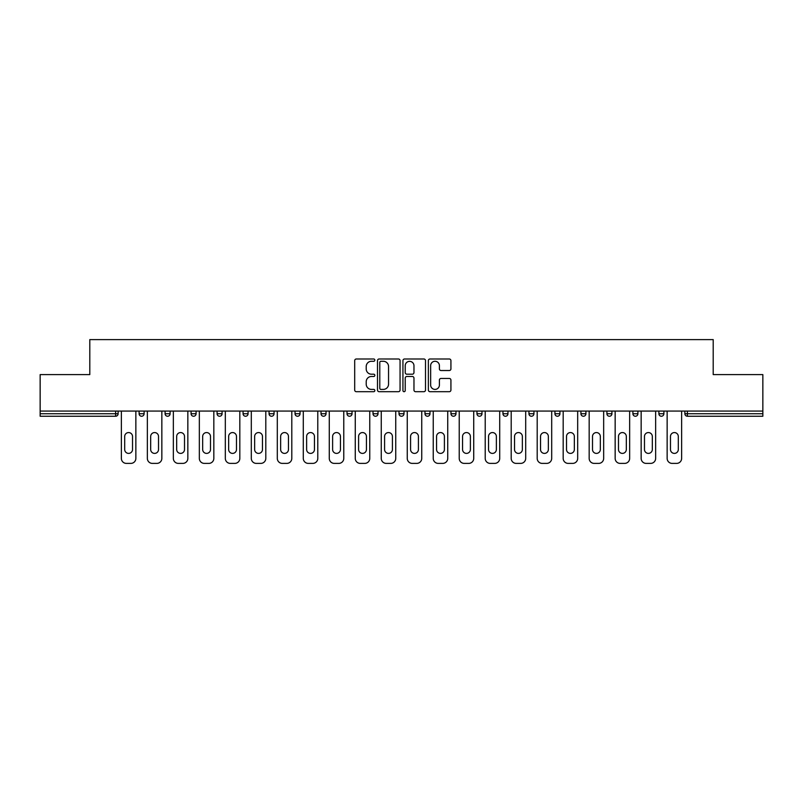 <?xml version="1.0" encoding="UTF-8"?>
<svg xmlns="http://www.w3.org/2000/svg" width="803" height="803" viewBox="0 0 803 803"><rect width="100%" height="100%" fill="white"/><g stroke="black" fill="none" stroke-linecap="round" stroke-linejoin="round"><path stroke-width="1.2" d="M374.84 360.135A1.144 1.144 0 0 0 373.696 358.991L356.321 358.991A1.636 1.636 0 0 0 354.695 360.627L354.695 390.057A1.636 1.636 0 0 0 356.321 391.693L373.696 391.693A1.144 1.144 0 0 0 374.84 390.549A1.144 1.144 0 0 0 373.696 389.405L371.448 389.405A5.23 5.23 0 0 1 366.218 384.175L366.218 381.726A5.23 5.23 0 0 1 371.448 376.487L373.696 376.487A1.144 1.144 0 0 0 374.84 375.342A1.144 1.144 0 0 0 373.696 374.198L371.448 374.198A5.23 5.23 0 0 1 366.218 368.968L366.218 366.509A5.23 5.23 0 0 1 371.448 361.28L373.696 361.28A1.144 1.144 0 0 0 374.84 360.135M449.289 370.524A1.636 1.636 0 0 0 450.925 368.888L450.925 360.627A1.636 1.636 0 0 0 449.289 358.991L429.996 358.991A1.636 1.636 0 0 0 428.36 360.627L428.36 390.057A1.636 1.636 0 0 0 429.996 391.693L449.289 391.693A1.636 1.636 0 0 0 450.925 390.057L450.925 380.09A1.636 1.636 0 0 0 449.289 378.454L441.028 378.454A1.636 1.636 0 0 0 439.402 380.09L439.402 385.028A4.376 4.376 0 0 1 435.025 389.405A4.376 4.376 0 0 1 430.649 385.028L430.649 365.656A4.376 4.376 0 0 1 435.025 361.28A4.376 4.376 0 0 1 439.402 365.656L439.402 368.888A1.636 1.636 0 0 0 441.028 370.524L449.289 370.524M40.15 411.076L40.15 374.599L89.795 374.599L89.795 339.609L713.205 339.609L713.205 374.599L762.85 374.599L762.85 411.076L40.15 411.076L40.15 413.746L115.622 413.746L115.622 411.076M400.065 360.627A1.636 1.636 0 0 0 398.439 358.991L379.136 358.991A1.636 1.636 0 0 0 377.5 360.627L377.5 390.057A1.636 1.636 0 0 0 379.136 391.693L398.439 391.693A1.636 1.636 0 0 0 400.065 390.057L400.065 360.627M404.561 358.991L423.864 358.991A1.636 1.636 0 0 1 425.5 360.627L425.5 390.057A1.636 1.636 0 0 1 423.864 391.693L415.603 391.693A1.636 1.636 0 0 1 413.967 390.057L413.967 378.123A1.636 1.636 0 0 0 412.33 376.487L406.86 376.487A1.636 1.636 0 0 0 405.224 378.123L405.224 390.549A1.144 1.144 0 0 1 404.08 391.693A1.144 1.144 0 0 1 402.935 390.549L402.935 360.627A1.636 1.636 0 0 1 404.561 358.991M115.622 416.245A2.499 2.499 0 0 0 118.121 413.746L115.622 413.746L115.622 416.245A2.499 2.499 0 0 0 118.121 413.746L118.121 411.076L118.121 413.746A2.499 2.499 0 0 1 115.622 416.245L40.15 416.245L40.15 413.746M762.85 411.076L762.85 416.245L687.378 416.245A2.499 2.499 0 0 1 684.879 413.746L684.879 411.076L684.879 413.746L762.85 413.746M139.11 411.076L139.11 413.746L139.11 411.076M141.609 416.245A2.499 2.499 0 0 1 139.11 413.746A2.499 2.499 0 0 0 141.609 416.245A2.499 2.499 0 0 0 144.108 413.746L144.108 411.076L144.108 413.746A2.499 2.499 0 0 1 141.609 416.245A2.499 2.499 0 0 1 139.11 413.746L144.108 413.746M165.097 411.076L165.097 413.746L165.097 411.076M170.095 411.076L170.095 413.746L170.095 411.076M191.084 413.746A2.499 2.499 0 0 0 193.583 416.245A2.499 2.499 0 0 0 196.083 413.746A2.499 2.499 0 0 1 193.583 416.245A2.499 2.499 0 0 0 196.083 413.746L196.083 411.076L196.083 413.746L191.084 413.746A2.499 2.499 0 0 0 193.583 416.245A2.499 2.499 0 0 1 191.084 413.746L191.084 411.076M217.081 411.076L217.081 413.746L217.081 411.076M222.07 411.076L222.07 413.746L222.07 411.076M243.068 411.076L243.068 413.746L243.068 411.076M248.067 411.076L248.067 413.746L248.067 411.076M274.054 411.076L274.054 413.746L269.055 413.746A2.499 2.499 0 0 0 271.555 416.245A2.499 2.499 0 0 1 269.055 413.746L269.055 411.076M295.042 411.076L295.042 413.746L295.042 411.076M300.041 411.076L300.041 413.746L300.041 411.076M326.028 411.076L326.028 413.746L321.029 413.746A2.499 2.499 0 0 0 323.529 416.245A2.499 2.499 0 0 1 321.029 413.746L321.029 411.076M347.026 411.076L347.026 413.746L347.026 411.076M352.025 411.076L352.025 413.746L352.025 411.076M373.014 411.076L373.014 413.746L373.014 411.076M378.012 411.076L378.012 413.746L378.012 411.076M399.001 411.076L399.001 413.746L399.001 411.076M403.999 411.076L403.999 413.746L403.999 411.076M424.988 411.076L424.988 413.746L424.988 411.076M429.986 411.076L429.986 413.746L429.986 411.076M450.975 411.076L450.975 413.746L450.975 411.076M455.974 411.076L455.974 413.746L455.974 411.076M481.971 411.076L481.971 413.746A2.499 2.499 0 0 1 479.471 416.245A2.499 2.499 0 0 1 476.972 413.746L476.972 411.076M507.958 411.076L507.958 413.746A2.499 2.499 0 0 1 505.458 416.245A2.499 2.499 0 0 1 502.959 413.746L502.959 411.076M533.945 411.076L533.945 413.746A2.499 2.499 0 0 1 531.445 416.245A2.499 2.499 0 0 1 528.946 413.746L528.946 411.076M559.932 411.076L559.932 413.746A2.499 2.499 0 0 1 557.433 416.245A2.499 2.499 0 0 1 554.933 413.746L554.933 411.076M583.42 416.245A2.499 2.499 0 0 0 585.919 413.746L585.919 411.076L585.919 413.746A2.499 2.499 0 0 1 583.42 416.245A2.499 2.499 0 0 1 580.93 413.746L580.93 411.076M611.916 411.076L611.916 413.746A2.499 2.499 0 0 1 609.417 416.245A2.499 2.499 0 0 1 606.917 413.746L606.917 411.076M632.905 411.076L632.905 413.746L632.905 411.076M637.903 411.076L637.903 413.746A2.499 2.499 0 0 1 635.404 416.245A2.499 2.499 0 0 1 632.905 413.746L637.903 413.746A2.499 2.499 0 0 1 635.404 416.245M661.391 416.245A2.499 2.499 0 0 0 663.89 413.746L663.89 411.076L663.89 413.746A2.499 2.499 0 0 1 661.391 416.245A2.499 2.499 0 0 1 658.892 413.746L658.892 411.076M167.596 416.245A2.499 2.499 0 0 1 165.097 413.746A2.499 2.499 0 0 0 167.596 416.245A2.499 2.499 0 0 0 170.095 413.746A2.499 2.499 0 0 1 167.596 416.245A2.499 2.499 0 0 1 165.097 413.746L170.095 413.746A2.499 2.499 0 0 1 167.596 416.245M219.58 416.245A2.499 2.499 0 0 1 217.081 413.746A2.499 2.499 0 0 0 219.58 416.245A2.499 2.499 0 0 0 222.07 413.746A2.499 2.499 0 0 1 219.58 416.245A2.499 2.499 0 0 1 217.081 413.746L222.07 413.746A2.499 2.499 0 0 1 219.58 416.245M245.567 416.245A2.499 2.499 0 0 1 243.068 413.746A2.499 2.499 0 0 0 245.567 416.245A2.499 2.499 0 0 0 248.067 413.746A2.499 2.499 0 0 1 245.567 416.245A2.499 2.499 0 0 1 243.068 413.746L248.067 413.746A2.499 2.499 0 0 1 245.567 416.245M271.555 416.245A2.499 2.499 0 0 0 274.054 413.746A2.499 2.499 0 0 1 271.555 416.245A2.499 2.499 0 0 1 269.055 413.746M297.542 416.245A2.499 2.499 0 0 1 295.042 413.746L300.041 413.746A2.499 2.499 0 0 1 297.542 416.245A2.499 2.499 0 0 0 300.041 413.746M323.529 416.245A2.499 2.499 0 0 0 326.028 413.746A2.499 2.499 0 0 1 323.529 416.245A2.499 2.499 0 0 1 321.029 413.746M349.526 416.245A2.499 2.499 0 0 1 347.026 413.746A2.499 2.499 0 0 0 349.526 416.245A2.499 2.499 0 0 0 352.025 413.746A2.499 2.499 0 0 1 349.526 416.245A2.499 2.499 0 0 1 347.026 413.746L352.025 413.746M375.513 416.245A2.499 2.499 0 0 1 373.014 413.746A2.499 2.499 0 0 0 375.513 416.245A2.499 2.499 0 0 0 378.012 413.746A2.499 2.499 0 0 1 375.513 416.245A2.499 2.499 0 0 1 373.014 413.746L378.012 413.746A2.499 2.499 0 0 1 375.513 416.245M401.5 416.245A2.499 2.499 0 0 1 399.001 413.746L403.999 413.746A2.499 2.499 0 0 1 401.5 416.245A2.499 2.499 0 0 0 403.999 413.746M427.487 416.245A2.499 2.499 0 0 1 424.988 413.746L429.986 413.746A2.499 2.499 0 0 1 427.487 416.245A2.499 2.499 0 0 0 429.986 413.746M453.474 416.245A2.499 2.499 0 0 1 450.975 413.746A2.499 2.499 0 0 0 453.474 416.245A2.499 2.499 0 0 0 455.974 413.746A2.499 2.499 0 0 1 453.474 416.245A2.499 2.499 0 0 1 450.975 413.746L455.974 413.746M380.933 361.28A1.144 1.144 0 0 0 379.789 362.424L379.789 388.261A1.144 1.144 0 0 0 380.933 389.405L383.312 389.405A5.23 5.23 0 0 0 388.542 384.175L388.542 366.509A5.23 5.23 0 0 0 383.312 361.28L380.933 361.28M413.967 365.736A4.376 4.376 0 0 0 409.59 361.36A4.376 4.376 0 0 0 405.224 365.736L405.224 372.562A1.636 1.636 0 0 0 406.86 374.198L412.33 374.198A1.636 1.636 0 0 0 413.967 372.562L413.967 365.736M135.858 411.076L135.858 458.393A4.999 4.999 0 0 1 130.859 463.391L126.362 463.391A4.999 4.999 0 0 1 121.363 458.393L121.363 411.076M124.696 436.481A3.915 3.915 0 0 1 128.61 432.566A3.915 3.915 0 0 1 132.525 436.481L132.525 449.479A3.915 3.915 0 0 1 128.61 453.394A3.915 3.915 0 0 1 124.696 449.479L124.696 436.481M161.845 411.076L161.845 458.393A4.999 4.999 0 0 1 156.856 463.391L152.349 463.391A4.999 4.999 0 0 1 147.351 458.393L147.351 411.076M150.683 436.481A3.915 3.915 0 0 1 154.598 432.566A3.915 3.915 0 0 1 158.522 436.481L158.522 449.479A3.915 3.915 0 0 1 154.598 453.394A3.915 3.915 0 0 1 150.683 449.479L150.683 436.481M187.842 411.076L187.842 458.393A4.999 4.999 0 0 1 182.843 463.391L178.346 463.391A4.999 4.999 0 0 1 173.348 458.393L173.348 411.076M176.68 436.481A3.915 3.915 0 0 1 180.595 432.566A3.915 3.915 0 0 1 184.509 436.481L184.509 449.479A3.915 3.915 0 0 1 180.595 453.394A3.915 3.915 0 0 1 176.68 449.479L176.68 436.481M213.829 411.076L213.829 458.393A4.999 4.999 0 0 1 208.83 463.391L204.333 463.391A4.999 4.999 0 0 1 199.335 458.393L199.335 411.076M202.667 436.481A3.915 3.915 0 0 1 206.582 432.566A3.915 3.915 0 0 1 210.496 436.481L210.496 449.479A3.915 3.915 0 0 1 206.582 453.394A3.915 3.915 0 0 1 202.667 449.479L202.667 436.481M239.816 411.076L239.816 458.393A4.999 4.999 0 0 1 234.817 463.391L230.32 463.391A4.999 4.999 0 0 1 225.322 458.393L225.322 411.076M228.654 436.481A3.915 3.915 0 0 1 232.569 432.566A3.915 3.915 0 0 1 236.483 436.481L236.483 449.479A3.915 3.915 0 0 1 232.569 453.394A3.915 3.915 0 0 1 228.654 449.479L228.654 436.481M265.803 411.076L265.803 458.393A4.999 4.999 0 0 1 260.804 463.391L256.308 463.391A4.999 4.999 0 0 1 251.309 458.393L251.309 411.076M254.641 436.481A3.915 3.915 0 0 1 258.556 432.566A3.915 3.915 0 0 1 262.471 436.481L262.471 449.479A3.915 3.915 0 0 1 258.556 453.394A3.915 3.915 0 0 1 254.641 449.479L254.641 436.481M291.8 411.076L291.8 458.393A4.999 4.999 0 0 1 286.801 463.391L282.295 463.391A4.999 4.999 0 0 1 277.306 458.393L277.306 411.076M280.638 436.481A3.915 3.915 0 0 1 284.553 432.566A3.915 3.915 0 0 1 288.468 436.481L288.468 449.479A3.915 3.915 0 0 1 284.553 453.394A3.915 3.915 0 0 1 280.638 449.479L280.638 436.481M317.787 411.076L317.787 458.393A4.999 4.999 0 0 1 312.789 463.391L308.292 463.391A4.999 4.999 0 0 1 303.293 458.393L303.293 411.076M306.626 436.481A3.915 3.915 0 0 1 310.54 432.566A3.915 3.915 0 0 1 314.455 436.481L314.455 449.479A3.915 3.915 0 0 1 310.54 453.394A3.915 3.915 0 0 1 306.626 449.479L306.626 436.481M343.774 411.076L343.774 458.393A4.999 4.999 0 0 1 338.776 463.391L334.279 463.391A4.999 4.999 0 0 1 329.28 458.393L329.28 411.076M332.613 436.481A3.915 3.915 0 0 1 336.527 432.566A3.915 3.915 0 0 1 340.442 436.481L340.442 449.479A3.915 3.915 0 0 1 336.527 453.394A3.915 3.915 0 0 1 332.613 449.479L332.613 436.481M369.761 411.076L369.761 458.393A4.999 4.999 0 0 1 364.763 463.391L360.266 463.391A4.999 4.999 0 0 1 355.267 458.393L355.267 411.076M358.6 436.481A3.915 3.915 0 0 1 362.514 432.566A3.915 3.915 0 0 1 366.429 436.481L366.429 449.479A3.915 3.915 0 0 1 362.514 453.394A3.915 3.915 0 0 1 358.6 449.479L358.6 436.481M395.749 411.076L395.749 458.393A4.999 4.999 0 0 1 390.75 463.391L386.253 463.391A4.999 4.999 0 0 1 381.254 458.393L381.254 411.076M384.587 436.481A3.915 3.915 0 0 1 388.501 432.566A3.915 3.915 0 0 1 392.416 436.481L392.416 449.479A3.915 3.915 0 0 1 388.501 453.394A3.915 3.915 0 0 1 384.587 449.479L384.587 436.481M421.746 411.076L421.746 458.393A4.999 4.999 0 0 1 416.747 463.391L412.25 463.391A4.999 4.999 0 0 1 407.251 458.393L407.251 411.076M410.584 436.481A3.915 3.915 0 0 1 414.499 432.566A3.915 3.915 0 0 1 418.413 436.481L418.413 449.479A3.915 3.915 0 0 1 414.499 453.394A3.915 3.915 0 0 1 410.584 449.479L410.584 436.481M447.733 411.076L447.733 458.393A4.999 4.999 0 0 1 442.734 463.391L438.237 463.391A4.999 4.999 0 0 1 433.239 458.393L433.239 411.076M436.571 436.481A3.915 3.915 0 0 1 440.486 432.566A3.915 3.915 0 0 1 444.4 436.481L444.4 449.479A3.915 3.915 0 0 1 440.486 453.394A3.915 3.915 0 0 1 436.571 449.479L436.571 436.481M473.72 411.076L473.72 458.393A4.999 4.999 0 0 1 468.721 463.391L464.224 463.391A4.999 4.999 0 0 1 459.226 458.393L459.226 411.076M462.558 436.481A3.915 3.915 0 0 1 466.473 432.566A3.915 3.915 0 0 1 470.387 436.481L470.387 449.479A3.915 3.915 0 0 1 466.473 453.394A3.915 3.915 0 0 1 462.558 449.479L462.558 436.481M499.707 411.076L499.707 458.393A4.999 4.999 0 0 1 494.708 463.391L490.211 463.391A4.999 4.999 0 0 1 485.213 458.393L485.213 411.076M488.545 436.481A3.915 3.915 0 0 1 492.46 432.566A3.915 3.915 0 0 1 496.374 436.481L496.374 449.479A3.915 3.915 0 0 1 492.46 453.394A3.915 3.915 0 0 1 488.545 449.479L488.545 436.481M525.694 411.076L525.694 458.393A4.999 4.999 0 0 1 520.705 463.391L516.199 463.391A4.999 4.999 0 0 1 511.2 458.393L511.2 411.076M514.532 436.481A3.915 3.915 0 0 1 518.447 432.566A3.915 3.915 0 0 1 522.362 436.481L522.362 449.479A3.915 3.915 0 0 1 518.447 453.394A3.915 3.915 0 0 1 514.532 449.479L514.532 436.481M551.691 411.076L551.691 458.393A4.999 4.999 0 0 1 546.692 463.391L542.196 463.391A4.999 4.999 0 0 1 537.197 458.393L537.197 411.076M540.529 436.481A3.915 3.915 0 0 1 544.444 432.566A3.915 3.915 0 0 1 548.359 436.481L548.359 449.479A3.915 3.915 0 0 1 544.444 453.394A3.915 3.915 0 0 1 540.529 449.479L540.529 436.481M577.678 411.076L577.678 458.393A4.999 4.999 0 0 1 572.68 463.391L568.183 463.391A4.999 4.999 0 0 1 563.184 458.393L563.184 411.076M566.516 436.481A3.915 3.915 0 0 1 570.431 432.566A3.915 3.915 0 0 1 574.346 436.481L574.346 449.479A3.915 3.915 0 0 1 570.431 453.394A3.915 3.915 0 0 1 566.516 449.479L566.516 436.481M603.665 411.076L603.665 458.393A4.999 4.999 0 0 1 598.667 463.391L594.17 463.391A4.999 4.999 0 0 1 589.171 458.393L589.171 411.076M592.504 436.481A3.915 3.915 0 0 1 596.418 432.566A3.915 3.915 0 0 1 600.333 436.481L600.333 449.479A3.915 3.915 0 0 1 596.418 453.394A3.915 3.915 0 0 1 592.504 449.479L592.504 436.481M629.652 411.076L629.652 458.393A4.999 4.999 0 0 1 624.654 463.391L620.157 463.391A4.999 4.999 0 0 1 615.158 458.393L615.158 411.076M618.491 436.481A3.915 3.915 0 0 1 622.405 432.566A3.915 3.915 0 0 1 626.32 436.481L626.32 449.479A3.915 3.915 0 0 1 622.405 453.394A3.915 3.915 0 0 1 618.491 449.479L618.491 436.481M655.649 411.076L655.649 458.393A4.999 4.999 0 0 1 650.651 463.391L646.144 463.391A4.999 4.999 0 0 1 641.155 458.393L641.155 411.076M644.478 436.481A3.915 3.915 0 0 1 648.402 432.566A3.915 3.915 0 0 1 652.317 436.481L652.317 449.479A3.915 3.915 0 0 1 648.402 453.394A3.915 3.915 0 0 1 644.478 449.479L644.478 436.481M681.637 411.076L681.637 458.393A4.999 4.999 0 0 1 676.638 463.391L672.141 463.391A4.999 4.999 0 0 1 667.142 458.393L667.142 411.076M670.475 436.481A3.915 3.915 0 0 1 674.39 432.566A3.915 3.915 0 0 1 678.304 436.481L678.304 449.479A3.915 3.915 0 0 1 674.39 453.394A3.915 3.915 0 0 1 670.475 449.479L670.475 436.481M687.378 411.076L687.378 416.245M479.471 416.245A2.499 2.499 0 0 0 481.971 413.746L476.972 413.746M505.458 416.245A2.499 2.499 0 0 0 507.958 413.746L502.959 413.746M531.445 416.245A2.499 2.499 0 0 0 533.945 413.746L528.946 413.746M557.433 416.245A2.499 2.499 0 0 0 559.932 413.746L554.933 413.746M585.919 413.746L580.93 413.746M609.417 416.245A2.499 2.499 0 0 0 611.916 413.746L606.917 413.746M663.89 413.746L658.892 413.746"/></g></svg>
